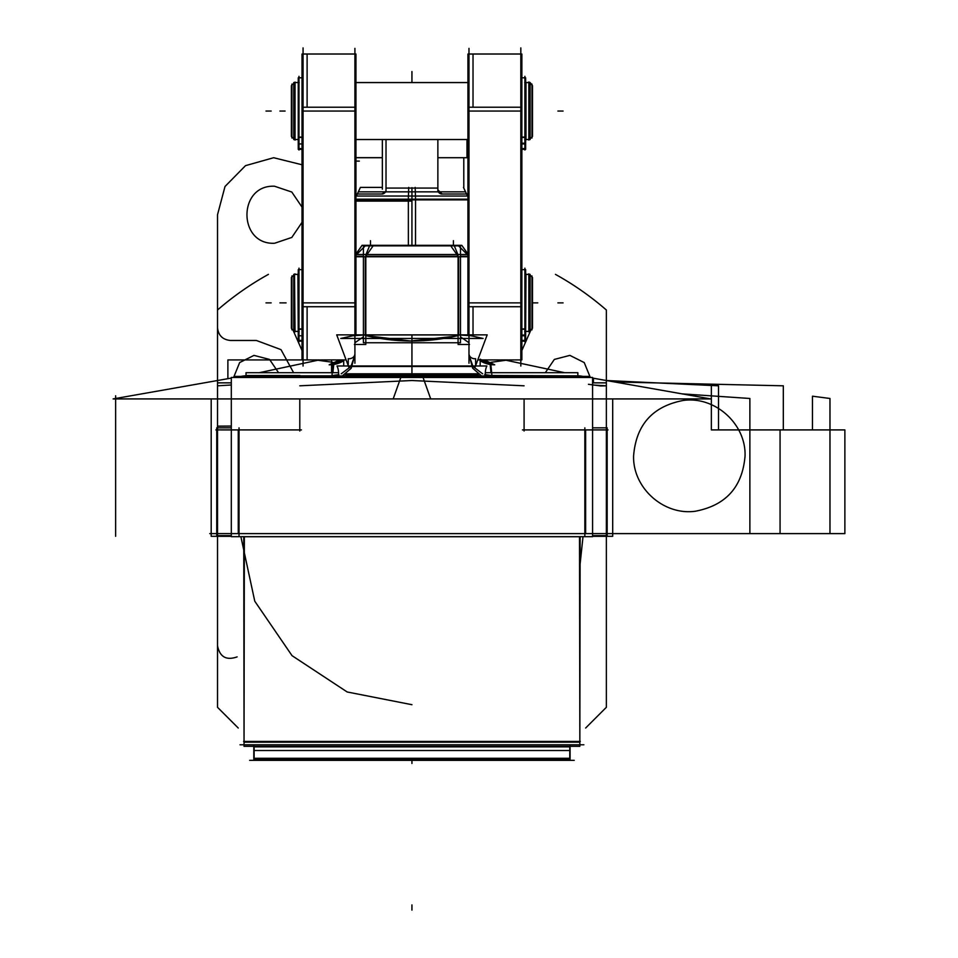 <?xml version="1.0" encoding="UTF-8"?>
<svg xmlns="http://www.w3.org/2000/svg" width="958" height="958" viewBox="0 0 958 958"><rect width="100%" height="100%" fill="white"/><g stroke="black" fill="none" stroke-linecap="round" stroke-linejoin="round"><path stroke-width="1.44" d="M583.877 744.785L240.015 744.785M589.889 376.41L234.003 376.41M612.689 398.923L612.689 536.312L592.583 536.312L612.689 536.312L612.689 398.923M211.191 398.923L211.191 536.312L231.309 536.312L211.191 536.312L211.191 398.923M588.044 377.284L580.536 375.967L401.354 375.967L393.175 398.923L710.752 398.923L592.583 378.087M562.095 376.326L261.785 376.326M235.836 377.284L243.356 375.967L422.526 375.967L430.705 398.923L113.128 398.923L231.309 378.087M242.338 376.147L243.248 375.979M614.15 533.606L209.742 533.606M579.853 742.187L579.853 746.318L579.853 742.187L244.039 742.187L579.853 742.187L244.039 742.187L579.853 742.187L244.039 742.187L244.039 746.318L579.853 746.318L579.518 536.731M579.77 536.672A2.072 2.072 90 0 0 579.806 536.731L579.853 741.408L580.141 536.731L243.751 536.731L244.039 741.408L244.039 536.731A2.072 2.072 90 0 0 244.11 536.672M244.362 536.731L244.039 742.187M580.297 741.408L243.583 741.408M574.249 760.341L249.643 760.341M569.77 746.318L569.77 759.371A2.072 2.072 0 0 1 568.01 760.341A2.072 2.072 0 0 0 569.759 759.371L254.121 759.371A2.072 2.072 0 0 0 255.882 760.341A2.072 2.072 0 0 1 254.133 759.371A2.072 2.072 0 0 0 256.936 760.053L255.882 760.341A2.072 2.072 0 0 1 254.133 759.371A2.072 2.072 0 0 0 256.936 760.053M253.81 758.269L570.082 758.269L253.81 758.269L253.81 746.857L570.082 746.857L253.81 746.857L570.082 746.857L253.81 746.857L253.81 758.269L570.082 758.269L570.082 746.857L570.082 758.269L253.81 758.269L253.81 746.857L570.082 746.857L570.082 758.269M570.082 750.509L570.082 746.174L570.082 750.509L253.81 750.509L253.81 746.174L253.81 750.509M569.447 759.371A2.072 2.072 90 0 1 567.699 760.341M254.445 759.371A2.072 2.072 90 0 0 256.193 760.341M254.121 746.318L254.121 759.371A2.072 2.072 0 0 0 255.882 760.341A2.072 2.072 0 0 1 254.133 759.371L255.882 760.341L254.133 759.371M606.366 536.672L606.366 377.452M592.583 536.672L592.583 377.464L231.309 377.464L231.309 536.672L592.583 536.672M585.637 429.914L585.637 533.606M238.255 533.606L238.255 429.914M299.794 398.923L299.794 431.016M299.794 385.811L411.94 380.518L524.086 385.811L411.94 380.518L299.794 385.811M524.086 398.923L524.086 431.016M217.514 536.672L217.514 377.452M215.873 429.914L301.447 429.914L215.873 429.914M235.44 377.284L293.986 377.284M231.309 382.853L217.514 382.853L217.514 327.516L217.514 382.853M217.514 426.154L231.309 426.059M608.019 429.914L522.445 429.914L608.019 429.914M588.44 377.284L529.894 377.284M553.58 377.464L536.276 377.416M524.086 430.896L524.086 426.154M592.583 382.853L606.366 382.853M588.44 384.29L600.642 385.942L606.366 385.811L592.583 384.984M584.847 535.678L584.847 427.843M592.583 535.678L607.156 535.678L607.156 427.843L592.583 427.843M231.309 535.678L216.736 535.678L216.736 427.843L231.309 427.843M239.033 535.678L239.033 427.843M246.026 372.937L246.026 375.967L246.026 372.698L338.569 372.698M422.358 374.554L422.358 375.967M246.026 375.512L300.01 375.512M332.677 375.512L338.916 374.626M346.317 373.812L477.563 373.812M411.94 372.794L411.94 365.98M476.03 375.871L480.389 375.871M491.969 375.871L579.566 375.871L491.945 375.512M244.314 375.871L331.923 375.871M343.503 375.871L347.85 375.871M480.174 360.603L490.855 364.411L491.969 375.967M468.989 354.711L472.689 368.219L483.347 377.464M480.174 360.735A24.68 24.393 180 0 0 490.137 364.447L490.999 372.698L490.137 364.447A24.68 24.393 0 0 1 480.174 360.735A24.68 24.393 180 0 0 490.137 364.447L490.999 372.698L490.137 364.447L482.413 359.921L490.137 364.447A24.68 24.393 0 0 1 480.174 360.735A24.68 24.393 180 0 0 490.137 364.447L480.174 359.166M491.203 375.512L484.724 374.554M482.652 373.812L473.001 366.483L468.977 355.274L473.001 366.483L468.977 355.274L468.977 344.473L468.977 355.274L473.001 366.483L482.652 373.812L473.001 366.483M480.174 365.98L480.174 359.921M475.623 365.98L475.623 358.711A5.916 5.041 180 0 1 468.977 353.706M468.977 363.262L468.977 338.461M468.977 335.623L468.977 327.852M467.935 334.857L467.935 299.303M477.791 359.921L521.859 359.921L521.859 299.303M468.043 302.884L473.024 302.884M473.024 306.728L473.024 334.857M468.977 341.311L468.977 48.379M458.032 245.332L467.935 255.187M355.945 254.014L362.088 245.332L461.792 245.332L467.935 254.014M450.38 245.332L458.451 256.756M355.945 256.756L467.935 256.756M460.475 256.229L467.935 256.229M454.308 245.859L457.9 254.529M467.935 254.493L458.08 254.493L458.08 344.473L469.504 344.473M458.607 256.756L458.607 334.857M460.475 336.845L468.977 342.736L460.475 336.845M475.096 367.106L487.191 334.857L336.701 334.857L348.796 367.106M483.131 338.461L340.761 338.461L352.843 335.755L365.154 334.929L458.738 334.929L471.037 335.755L483.131 338.461M338.593 374.554A10.37 4.586 90 0 0 337.012 365.98L486.868 365.98A10.37 4.586 90 0 0 485.299 374.554M345.395 374.554L478.485 374.554M471.683 366.483L352.197 366.483L471.683 366.483M350.891 366.483L354.915 355.274L354.915 344.473L354.915 355.274L354.915 344.473L354.915 355.274L350.891 366.483L341.228 373.812L350.891 366.483L341.228 373.812L350.891 366.483L354.915 355.274L350.891 366.483L341.228 373.812M401.522 374.554L401.522 375.967M485.311 372.698L577.854 372.698L577.854 375.871M354.903 354.711L351.203 368.219L340.533 377.464M331.911 375.967L333.037 364.411L343.706 360.603M343.706 360.735A24.68 24.393 -0 0 1 333.755 364.447L341.467 359.921L333.755 364.447A24.68 24.393 180 0 0 343.706 360.735A24.68 24.393 -0 0 1 333.755 364.447L332.893 372.698L333.755 364.447A24.68 24.393 180 0 0 343.706 360.735A24.68 24.393 -0 0 1 333.755 364.447L341.311 359.969M343.706 365.98L343.706 359.921M354.915 353.706A5.916 5.041 180 0 1 348.257 358.711L348.257 365.98M354.915 363.262L354.915 338.461M354.915 335.623L354.915 327.852M346.101 359.921L227.884 359.921L302.021 359.921L227.884 359.921L227.884 378.697L227.884 359.921L227.884 378.697L227.884 359.921L302.021 359.921L302.021 299.303M355.945 334.857L355.945 299.303M302.129 302.884L307.111 302.884M307.111 306.728L307.111 359.921L302.129 359.921M354.915 341.311L354.915 48.379M355.945 107.212L302.021 107.212L302.021 306.728L355.945 306.728L355.945 107.212M354.915 302.884L303.063 302.884L354.915 302.884M303.063 111.044L354.915 111.044L303.063 111.044M303.063 366.04L303.063 47.9M302.021 114.637L302.021 54.019L355.945 54.019L355.945 114.637M302.129 54.019L307.111 54.019L307.111 107.212M307.111 111.044L302.129 111.044M298.249 331.408L294.561 331.408L298.249 331.408L297.902 274.371L295.04 274.371L298.249 274.371L295.04 274.371L298.249 274.371L295.04 274.371L298.249 274.371L298.249 331.408L295.04 331.408M525.643 331.348L530.121 331.408L525.643 331.408L528.852 331.408L525.643 331.408L528.852 331.408L525.643 331.408L528.852 331.408L525.643 331.408L525.99 274.371L525.643 331.348L530.121 331.408L530.121 274.371L525.643 274.431M524.888 341.85L524.888 268.168M528.852 274.371L525.643 274.371M528.852 331.875L528.852 273.844L529.379 331.408L529.379 274.371L529.379 331.408L529.379 274.371L529.379 331.408L530.121 331.408L524.697 331.408M531.965 328.81L530.121 330.654L532.492 328.283L532.492 277.485L530.121 275.174M530.121 275.114L531.965 276.958M530.121 330.606L532.492 328.235L530.121 330.654M531.965 275.928L531.965 329.851M520.853 341.18L525.643 341.18L525.643 334.294M520.853 340.437L525.643 340.389M521.859 335.037L524.888 335.037M521.859 328.917L525.643 328.917L525.643 335.779L521.859 335.779M524.888 329.241L521.859 329.241M525.643 328.917L525.643 269.641L520.853 269.641M520.829 366.04L520.829 47.9M467.935 107.212L521.859 107.212L521.859 306.728L467.935 306.728L467.935 107.212M468.977 302.884L520.829 302.884L468.977 302.884M520.829 111.044L468.977 111.044L520.829 111.044M467.935 114.637L467.935 54.019L521.859 54.019L521.859 114.637M468.043 54.019L473.024 54.019L473.024 107.212M473.024 111.044L468.043 111.044M298.249 82.532L293.759 82.532L293.759 139.569L298.249 139.509L298.249 82.532L294.477 82.532M525.643 139.569L525.99 82.532L525.99 139.569L525.643 82.592L530.121 82.532L530.121 139.569L525.643 139.509L528.852 139.569M355.945 82.592L467.935 82.592M355.945 139.509L467.935 139.509M525.643 149.34L520.853 149.34L525.643 149.34L525.643 142.455M524.888 150.011L524.888 76.329M528.852 82.532L525.643 82.532L528.852 82.532M528.852 140.036L528.852 82.005L529.379 139.569L529.379 82.532L529.379 139.569L530.121 139.569L529.379 139.569L529.379 82.532L529.379 139.569L531.989 136.958M531.965 136.97L530.121 138.826L532.492 136.443L532.492 85.657L530.121 83.334M530.121 83.274L532.492 85.657L530.121 82.532L524.697 82.532M528.852 82.065L530.121 82.532M530.121 138.766L532.492 136.395L530.121 138.826M531.965 84.088L531.965 138.012M524.888 148.598L521.859 148.598L524.888 148.598M525.643 148.598L520.853 148.598L525.643 148.55M521.859 143.197L524.888 143.197M521.859 137.09L525.643 137.09L525.643 143.94L521.859 143.94M524.888 137.401L521.859 137.401M525.643 137.09L525.643 77.802L520.853 77.802M298.249 149.34L303.027 149.34L298.249 149.34L298.249 142.455M298.992 150.011L298.992 76.329M302.021 137.09L298.249 137.09L298.249 77.802L303.027 77.802M302.021 137.401L298.992 137.401M298.249 137.09L298.249 143.94L302.021 143.94M298.992 143.197L298.249 143.197M298.249 148.55L303.027 148.598L298.249 148.598M302.021 148.598L298.992 148.598L302.021 148.598M299.195 82.532L293.759 82.532L294.513 82.532L295.04 140.036M293.759 138.766L291.388 136.395L291.388 85.657L293.759 83.334M295.04 82.065L295.04 140.096L291.388 136.443L293.759 138.826M293.759 83.274L294.513 82.532M291.915 84.088L291.915 138.012M298.992 341.85L298.992 268.168M302.021 328.917L298.249 328.917L298.249 269.641L303.027 269.641M302.021 329.241L298.992 329.241M298.249 328.917L298.249 335.779L302.021 335.779M298.992 335.037L298.249 335.037M298.249 340.389L298.249 334.294M303.027 340.437L298.249 340.437L298.249 341.18L303.027 341.18M293.759 331.408L299.195 331.408L293.759 331.408L294.513 331.408L293.759 331.408L293.759 274.371L294.513 274.371L294.513 331.408L294.513 274.371L294.513 331.408L294.513 274.371L294.513 331.408L293.759 331.408L298.249 331.348M295.04 273.904L293.759 274.431L298.249 274.431M291.915 328.81L293.759 330.654L291.388 328.283L293.759 330.654L291.388 328.283L293.759 330.654L291.388 328.283L291.388 277.485L293.759 275.174M294.513 274.371L295.04 331.875M293.759 275.114L291.915 276.958M291.915 275.928L291.915 329.851M333.001 364.687L329.181 364.818L339.659 359.921M467.935 196.031L408.359 196.031L408.359 199.192L355.945 199.192L467.935 199.192M467.935 199.863L408.348 199.863L408.359 245.332M411.94 245.332L411.94 188.067L437.866 188.067L411.94 188.067L411.94 245.332M484.221 359.921L494.711 364.818L490.891 364.687M458.08 245.332L450.823 245.332M363.417 245.859L460.475 245.859M373.057 245.332L365.812 245.332L355.945 255.187M355.945 196.031L415.521 196.031L415.521 199.192M355.945 199.863L415.544 199.863L415.521 245.332M411.94 196.127L411.94 201.108L355.945 201.108M356.388 196.031L360.412 187.397L382.35 187.397M415.173 187.397L415.437 196.031M411.94 187.648L411.94 191.839L358.34 191.839L465.552 191.839L411.94 191.839L411.94 187.648M386.014 188.067L437.866 188.067L386.014 188.067M382.35 139.569L382.35 189.193L382.35 139.569M437.866 139.569L437.866 191.923M408.707 187.397L408.455 196.031M442.752 193.935A4.143 4.143 0 0 1 437.938 189.121M437.866 189.864L442.009 194.007L437.866 189.864M441.267 194.007L467.372 194.007M382.35 157.663L355.945 157.663L382.35 157.663M466.977 157.711L468.354 157.711L466.977 157.711L466.977 139.569M386.014 191.923L386.014 139.569M385.954 189.121A4.143 4.143 0 0 1 381.128 193.935M381.871 194.007L385.451 191.959L381.871 194.007M356.52 194.007L382.613 194.007M373.512 245.332L365.429 256.756M355.945 256.229L363.417 256.229M365.98 254.529L369.572 245.859M355.945 254.493L365.812 254.493L365.812 344.473L354.388 344.473M354.915 342.736L363.417 336.845L354.915 342.736M365.285 334.857L365.285 256.756M363.417 342.76L363.417 254.529L460.475 254.529L460.475 342.76L363.417 342.76M458.08 256.229L365.812 256.229M365.812 335.599L410.707 341L455.553 336.174M363.417 245.332L363.417 254.529M460.475 245.332L460.475 254.529M411.94 376.41L411.94 377.464M217.514 385.811L231.309 384.984M568.01 760.341A2.072 2.072 0 0 0 569.759 759.371A2.072 2.072 0 0 1 568.01 760.341A2.072 2.072 0 0 0 569.759 759.371L568.01 760.341L569.759 759.371M240.877 536.672L254.768 601.205L292.046 655.667L347.179 691.975L411.94 704.705L347.179 691.975L292.046 655.667L254.768 601.205L240.877 536.672M579.853 566.489L583.015 536.672L579.853 566.489M115.631 395.786L115.631 398.48L115.631 395.786M115.631 398.923L115.631 536.312L115.631 398.923M524.086 385.811L411.94 380.518L524.086 385.811M217.514 707.303L238.255 728.032L217.514 707.303L238.255 728.032L217.514 707.303L238.255 728.032L217.514 707.303L217.514 535.678L217.514 707.303M585.637 728.032L606.366 707.303L606.366 535.678L606.366 707.303L585.637 728.032M606.366 380.518L606.366 310.009C590.643 296.345 573.674 284.466 555.448 274.371C573.674 284.466 590.643 296.345 606.366 310.009L606.366 380.518L718.512 385.811L606.366 380.518M268.432 274.371C250.206 284.466 233.237 296.345 217.514 310.009L217.514 380.518L217.514 310.009C233.237 296.345 250.206 284.466 268.432 274.371M545.318 372.698L554.347 359.418L569.89 355.382L584.236 362.579L590.296 377.464L584.236 362.579L569.89 355.382L554.347 359.418L545.318 372.698M233.596 377.464L239.644 362.579L253.99 355.382L269.533 359.418L278.574 372.698L269.533 359.418L253.99 355.382L239.644 362.579L233.596 377.464L239.644 362.579L253.99 355.382L269.533 359.418L278.574 372.698L269.533 359.418L253.99 355.382L239.644 362.579L233.596 377.464L239.644 362.579L253.99 355.382L269.533 359.418L278.574 372.698L269.533 359.418L253.99 355.382L239.644 362.579L233.596 377.464M531.019 329.756L521.859 350.52L531.019 329.756M508.375 359.921L491.035 362.304L508.375 359.921M332.857 362.304L315.517 359.921L332.857 362.304M302.021 350.52L292.861 329.756L302.021 350.52M244.039 536.731L244.039 741.408M579.853 536.731L579.853 741.408M411.94 910.1L411.94 904.915L411.94 910.1M411.94 760.341L411.94 763.454L411.94 760.341M253.81 746.318L253.81 759.371L253.81 746.318M749.875 533.606L749.875 398.48L681.976 393.858L749.875 398.48L749.875 533.606L607.156 533.606L749.875 533.606M745.061 455.84C742.522 486.999 725.889 505.477 695.149 511.273C663.487 515.56 632.639 487.778 633.597 455.84C636.136 424.669 652.769 406.192 683.497 400.408C715.171 396.121 746.019 423.891 745.061 455.84C742.522 486.999 725.889 505.477 695.149 511.273C663.487 515.56 632.639 487.778 633.597 455.84C636.136 424.669 652.769 406.192 683.497 400.408C715.171 396.121 746.019 423.891 745.061 455.84M844.872 533.606L844.872 429.914L783.321 429.914L783.321 385.811L614.473 381.955L783.321 385.811L783.321 429.914L844.872 429.914L844.872 533.606L607.156 533.606L844.872 533.606M607.156 533.606L780.063 533.606L780.063 429.914L718.512 429.914L718.512 385.811L718.512 429.914L780.063 429.914L780.063 533.606L607.156 533.606L829.975 533.606L829.975 398.48L812.468 396.193L812.468 429.914L711.363 429.914L711.363 385.2L711.363 429.914L812.468 429.914L812.468 396.193L829.975 398.48L829.975 533.606L607.156 533.606M293.603 372.698L281.005 349.646L256.397 340.473L230.471 340.473C222.603 339.707 218.28 335.384 217.514 327.516C218.28 335.384 222.603 339.707 230.471 340.473C222.603 339.707 218.28 335.384 217.514 327.516C218.28 335.384 222.603 339.707 230.471 340.473L256.397 340.473L230.471 340.473L256.397 340.473L281.005 349.646L293.603 372.698L281.005 349.646L256.397 340.473L281.005 349.646L293.603 372.698M237.129 656.877C226.328 660.673 219.789 656.972 217.514 645.752C219.789 656.972 226.328 660.673 237.129 656.877C226.328 660.673 219.789 656.972 217.514 645.752C219.789 656.972 226.328 660.673 237.129 656.877M593.409 378.829L593.409 382.853M422.358 375.512L475.372 375.512L422.358 375.512M365.285 335.48C396.384 342.844 427.496 342.844 458.607 335.48C427.496 342.844 396.384 342.844 365.285 335.48C396.384 342.844 427.496 342.844 458.607 335.48M467.935 82.532L355.945 82.532M467.935 139.569L355.945 139.569M467.935 157.711L437.866 157.711M382.35 157.711L355.945 157.711M401.522 375.512L348.508 375.512M537.785 302.884L532.6 302.884M468.977 344.473L468.977 355.274L468.977 344.473M331.576 372.698L331.576 364.806L331.576 372.698M331.576 362.902L331.576 359.921L331.576 362.902M302.021 164.764L273.653 157.723L245.511 165.65L225.01 186.487L217.514 214.748L217.514 380.518L217.514 214.748L217.514 380.518L217.514 214.748L217.514 380.518L217.514 214.748L217.514 380.518L217.514 214.748L225.01 186.487L245.511 165.65L273.653 157.723L302.021 164.764L273.653 157.723L245.511 165.65L225.01 186.487L217.514 214.748L225.01 186.487L245.511 165.65L273.653 157.723L302.021 164.764L273.653 157.723L245.511 165.65L225.01 186.487L217.514 214.748L225.01 186.487L245.511 165.65L273.653 157.723L302.021 164.764L273.653 157.723L245.511 165.65L225.01 186.487L217.514 214.748L225.01 186.487L245.511 165.65L273.653 157.723L302.021 164.764M274.551 243.26C237.764 245.02 237.764 184.463 274.551 186.235L291.807 192.043L302.021 207.12L291.807 192.043L274.551 186.235L291.807 192.043L302.021 207.12L291.807 192.043L274.551 186.235L291.807 192.043L302.021 207.12L291.807 192.043L274.551 186.235L291.807 192.043L302.021 207.12L291.807 192.043L274.551 186.235C237.764 184.463 237.764 245.02 274.551 243.26C237.764 245.02 237.764 184.463 274.551 186.235C237.764 184.463 237.764 245.02 274.551 243.26C237.764 245.02 237.764 184.463 274.551 186.235C237.764 184.463 237.764 245.02 274.551 243.26C237.764 245.02 237.764 184.463 274.551 186.235C237.764 184.463 237.764 245.02 274.551 243.26L291.807 237.44L302.021 222.364L291.807 237.44L274.551 243.26L291.807 237.44L302.021 222.364L291.807 237.44L274.551 243.26L291.807 237.44L302.021 222.364L291.807 237.44L274.551 243.26L291.807 237.44L302.021 222.364L291.807 237.44L274.551 243.26M411.94 334.857L411.94 367.106M411.94 374.554L411.94 375.967M286.095 302.884L280.91 302.884M279.916 302.884L285.101 302.884L279.916 302.884M557.891 302.884L563.076 302.884L557.891 302.884M279.916 111.056L285.101 111.056L279.916 111.056M557.891 111.056L563.076 111.056L557.891 111.056M265.989 111.056L271.174 111.056L265.989 111.056M265.989 302.884L271.174 302.884L265.989 302.884M370.471 244.745L370.471 240.674M333.755 364.447L341.467 359.921M411.94 71.515L411.94 76.7L411.94 71.515M482.413 359.921L490.137 364.447M453.421 240.674L453.421 245.332M408.359 199.192L355.945 199.192M411.94 76.88L411.94 82.065L411.94 76.88M411.94 196.031L411.94 188.067M355.945 161.112L359.322 161.112L355.945 161.112M581.554 376.147L580.632 375.979M253.81 745.755L253.81 759.371L253.81 745.755M570.082 745.755L570.082 759.371L570.082 745.755M504.507 359.921L564.597 372.698M319.385 359.921L259.295 372.698M521.667 269.641L525.235 269.641M524.697 139.569L530.121 139.569L524.697 139.569M525.403 139.569L529.163 139.569M529.163 82.532L525.403 82.532M521.667 77.802L525.235 77.802M302.62 77.802L299.052 77.802M302.62 269.641L299.052 269.641M295.04 274.371L298.249 274.371M358.34 191.839L359.25 189.888M463.792 157.711L463.792 188.067L463.792 157.711M463.48 187.397L467.504 196.031M464.642 189.888L465.552 191.839"/></g></svg>
